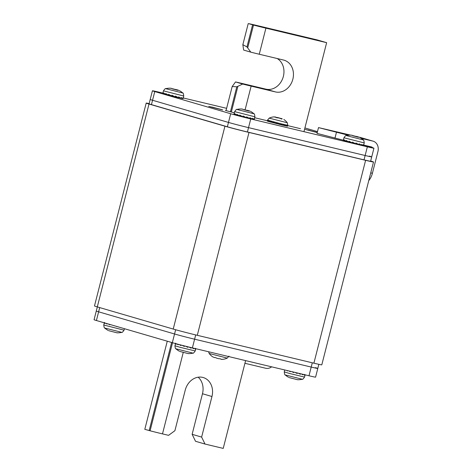 <?xml version="1.0" encoding="UTF-8"?>
<svg xmlns="http://www.w3.org/2000/svg" width="472" height="472" viewBox="0 0 472 472"><rect width="100%" height="100%" fill="white"/><g stroke="black" fill="none" stroke-linecap="round" stroke-linejoin="round"><path stroke-width="0.71" d="M370.667 161.023L370.691 161.035A17.948 0.407 -165.7 0 1 373.511 161.979A17.948 0.407 -165.7 0 1 365.605 160.321L249.004 132.443A17.948 0.407 -165.7 0 1 224.938 126.195L149.01 104.035A17.948 0.407 -165.7 0 1 146.196 103.085A17.948 0.407 -165.7 0 1 149.152 103.604M146.196 103.085L94.489 305.944A17.948 0.407 14.3 0 0 97.303 306.894L173.224 329.055A17.948 0.407 14.3 0 0 197.29 335.309L313.898 363.18A17.948 0.407 14.3 0 0 321.798 364.844L373.511 161.979M369.369 156.102A14.957 0.342 -165.7 0 1 371.718 156.893A14.957 0.342 -165.7 0 1 365.133 155.506L248.526 127.635L365.133 155.506A14.957 0.342 14.3 0 0 371.718 156.893L370.608 161.241A14.957 0.342 14.3 0 1 364.024 159.855L367.352 146.816L250.744 118.944A14.957 0.342 -165.7 0 1 230.69 113.734L154.763 91.574A14.957 0.342 -165.7 0 1 152.421 90.783A14.957 0.342 -165.7 0 1 159.005 92.17L162.875 93.09M250.744 118.944L248.526 127.635A14.957 0.342 -165.7 0 1 228.472 122.425L152.55 100.265L228.472 122.425A14.957 0.342 14.3 0 0 248.526 127.635L247.422 131.983L364.024 159.855M154.763 91.574L152.55 100.265A14.957 0.342 -165.7 0 1 150.202 99.474A14.957 0.342 14.3 0 0 152.55 100.265L151.441 104.613L227.362 126.773A14.957 0.342 14.3 0 0 247.422 131.983M152.421 90.783L149.093 103.822A14.957 0.342 14.3 0 0 151.441 104.613M99.704 307.596L98.624 311.821A14.957 0.342 -165.7 0 1 96.276 311.03A14.957 0.342 14.3 0 0 98.624 311.821L174.546 333.981A14.957 0.342 14.3 0 0 194.606 339.197L311.207 367.068A14.957 0.342 14.3 0 0 317.792 368.455A14.957 0.342 -165.7 0 1 311.207 367.068L312.299 362.797M304.906 127.947L317.479 131.617M363.682 145.105L371.588 147.411A14.957 0.342 -165.7 0 1 373.936 148.202A14.957 0.342 -165.7 0 1 367.352 146.816M183.242 97.964L226.625 108.33M347.917 141.665L348.56 141.842M350.012 142.237L351.947 142.745M352.513 142.892L355.127 143.553M363.151 145.405L363.558 145.512L363.328 144.721L363.133 145.488L361.729 144.385L361.534 145.158L359.157 143.789L358.962 144.562L355.74 143.689L357.534 144.143M358.98 144.479L359.452 144.585M167.424 94.76L168.067 94.943M169.513 95.332L171.454 95.84M172.02 95.987L174.634 96.648M182.652 98.506L183.059 98.607L182.829 97.816L182.635 98.583L181.236 97.486L181.042 98.253L178.664 96.884L178.463 97.657L175.242 96.79L177.041 97.238M178.487 97.58L178.953 97.686M238.602 115.534L239.245 115.717M240.69 116.106L242.632 116.614M243.198 116.761L245.812 117.428M246.419 117.575L248.219 118.012M249.664 118.354L250.13 118.46M274.456 123.033L275.878 123.41M279.731 124.384L280.97 124.685M307.968 129.995L317.231 132.602L307.968 129.995M212.011 107.061L222.76 109.941L212.011 107.061M254.679 117.729L267.341 120.761M287.713 125.629L300.505 128.685M226.082 110.448A14.957 0.342 14.3 0 0 225.41 110.383A14.957 0.342 14.3 0 0 225.433 110.407L227.805 111.097A14.957 0.342 14.3 0 0 234.324 112.796M315.443 367.658A14.957 0.342 -165.7 0 1 317.792 368.455L315.579 377.146A14.957 0.342 14.3 0 1 308.995 375.759L311.207 367.068L194.606 339.197A14.957 0.342 -165.7 0 1 174.546 333.981L175.631 329.739M97.332 306.906L94.064 319.727A14.957 0.342 14.3 0 0 96.406 320.517L98.624 311.821L174.546 333.981L172.333 342.678A14.957 0.342 14.3 0 0 192.387 347.888L308.995 375.759M96.406 320.517L172.333 342.678M250.815 52.156L243.646 50.067L242.844 44.698L246.968 46.911L250.815 52.156A19.446 0.443 14.3 0 0 259.264 54.239L283.554 60.044A16.455 13.735 106.3 0 1 284.103 60.192A16.455 13.735 106.3 0 1 292.77 79.508A16.455 13.735 106.3 0 1 275.43 91.922L251.139 86.116A19.446 0.443 -165.7 0 1 242.691 84.04L235.522 81.945A19.446 0.443 -165.7 0 1 241.646 83.349L265.942 89.155A16.455 13.735 -73.7 0 0 282.769 78.328A16.455 13.735 -73.7 0 0 277.176 58.522M326.642 42.675L265.913 28.155A19.446 0.443 -165.7 0 1 253.505 25.069L248.72 23.671A19.446 0.443 -165.7 0 1 256.42 25.388L317.154 39.902L326.642 42.675L303.962 131.664M235.522 81.945L232.177 86.541L236.797 86.801L242.691 84.04M198.163 377.199A16.455 13.735 -73.7 0 1 202.476 393.742L192.133 434.317L195.514 441.273L205.007 444.046L223.227 448.4L245.605 360.608M205.007 444.046L201.627 437.09L211.963 396.515A16.455 13.735 106.3 0 0 203.214 377.529A16.455 13.735 106.3 0 0 202.671 377.382A16.455 13.735 106.3 0 0 185.242 390.126L174.9 430.7L168.569 435.337L162.492 433.886A19.446 0.443 14.3 0 1 150.084 430.794L172.534 342.737M192.133 434.317L201.627 437.09M167.265 341.197L144.804 429.325L150.084 430.794M243.404 116.242L243.269 116.767L245.682 117.38L243.08 115.976L242.879 116.743L239.705 115.091L239.51 115.864L236.891 114.324L236.696 115.091L234.968 113.764L234.773 114.531L234.171 113.475L234 114.071M246.419 117.563L249.641 118.431L246.596 116.867L246.402 117.634L243.08 115.976M241.05 115.799L240.956 116.159L242.573 116.584M243.269 116.767L242.879 116.743M253.836 119.28L254.237 119.381L254.007 118.59L253.812 119.357L252.414 118.26L252.219 119.027L249.841 117.658L249.641 118.431M240.956 116.159L239.51 115.864M239.027 115.634L236.696 115.091M236.478 114.95L234.773 114.531M234.667 114.419L233.976 114.248M249.67 118.33L252.219 119.027M252.237 118.944L253.812 119.357M247.9 117.923L246.514 117.198M246.402 117.634L245.682 117.38M254.915 116.796C254.638 114.519 254.331 113.522 253.989 113.799L236.873 109.439C236.708 109.026 235.959 109.758 234.625 111.622L254.915 116.796L254.29 119.245M243.104 109.486L248.703 111.02M242.956 109.197L241.77 109.038C240.72 108.979 240.69 108.955 241.67 108.967C240.69 108.955 240.72 108.979 241.77 109.038C240.72 108.979 240.69 108.955 241.67 108.967L242.809 109.203M246.85 110.289L243.115 109.539M246.868 110.212L249.894 111.056M250.644 111.433L250.626 111.427A19.446 19.446 0 0 1 253.989 113.799M248.443 110.979L249.989 111.121M275.725 117.015L275.896 117.239C276.002 117.646 276.728 117.847 278.085 117.841L280.067 118.325C281.359 119.021 282.055 119.186 282.162 118.826L277.636 117.522C276.173 117.469 275.489 117.304 275.583 117.015L274.002 116.92L275.86 117.292M283.837 119.451L283.837 119.445A14.957 14.957 0 0 1 287.283 122.749L269.176 118.136A14.957 14.957 0 0 1 273.902 116.873L274.002 116.92M277.548 117.852L277.636 117.522M267.311 120.885L267.5 120.207L268.078 121.363L268.297 120.496L270.002 121.923L270.22 121.056L272.816 122.696L273.04 121.823L276.185 123.575L276.409 122.708L279.707 124.466L279.925 123.599L282.946 125.263L283.171 124.39L285.525 125.859L282.976 125.163M287.595 126.083L287.342 125.322L287.118 126.189L285.743 124.991L285.525 125.859M272.497 122.508L270.002 121.923M275.152 123.009L272.816 122.696M276.798 123.611L278.557 124.059L276.911 123.174L276.798 123.611L276.185 123.575M276.911 123.174L276.409 122.708M278.557 124.059L279.707 124.466M279.737 124.348L282.946 125.263M280.179 124.455L279.772 124.219M287.118 126.189L285.542 125.776M287.542 126.213L287.141 126.112M267.984 121.257L267.282 121.08M269.807 121.788L268.078 121.363M281.052 124.708L279.725 124.39M275.89 123.416L274.391 123.021M275.117 123.168L275.748 123.34M352.72 142.367L352.584 142.898L354.997 143.506L352.395 142.107L352.201 142.874L349.026 141.222L348.832 141.989L346.206 140.455L346.011 141.222L344.283 139.895L344.088 140.662L343.486 139.606L343.291 140.373L343.94 137.753L364.236 142.922L363.611 145.376M350.366 141.93L350.271 142.29L351.888 142.715M352.584 142.898L352.201 142.874M358.962 144.562L355.912 142.998L355.717 143.765L352.395 142.107M350.271 142.29L348.832 141.989M348.342 141.765L346.011 141.222M345.799 141.081L344.088 140.662M343.988 140.55L343.291 140.373M358.986 144.462L361.534 145.158M361.558 145.075L363.133 145.488M357.221 144.048L355.829 143.329M355.717 143.765L354.997 143.506M364.236 142.922C363.959 140.65 363.647 139.647 363.304 139.93L346.194 135.564C346.023 135.157 345.274 135.883 343.94 137.753M352.419 135.611L358.018 137.151M352.13 135.334L350.991 135.098C350.006 135.086 350.035 135.11 351.091 135.169C350.035 135.11 350.006 135.086 350.991 135.098C350.006 135.086 350.035 135.11 351.091 135.169L352.259 135.275M356.165 136.42L352.46 135.558M356.189 136.343L359.204 137.204M359.959 137.564L359.941 137.553A19.446 19.446 0 0 1 363.304 139.93M357.758 137.11L359.31 137.252M172.221 95.462L172.091 95.993L174.504 96.607L171.902 95.202L171.702 95.969L168.528 94.317L168.333 95.084L165.713 93.55L165.519 94.317L163.79 92.99L163.595 93.757L162.993 92.701L162.799 93.474L163.448 90.848L183.738 96.022L183.112 98.471M169.873 95.025L169.778 95.385L171.395 95.81M172.091 95.993L171.702 95.969M178.463 97.657L175.419 96.093L175.224 96.86L171.902 95.202M169.778 95.385L168.333 95.084M167.849 94.86L165.519 94.317M165.3 94.176L163.595 93.757M163.489 93.645L162.799 93.474M178.493 97.556L181.042 98.253M181.059 98.17L182.635 98.583M176.723 97.149L175.336 96.424M175.224 96.86L174.504 96.607M183.738 96.022C183.46 93.745 183.154 92.748 182.811 93.025L165.696 88.665C165.53 88.252 164.781 88.984 163.448 90.848M171.92 88.712L177.525 90.246M171.778 88.423L170.593 88.264C169.542 88.205 169.507 88.181 170.492 88.193C169.507 88.181 169.542 88.205 170.593 88.264C169.542 88.205 169.507 88.181 170.492 88.193L171.631 88.429M175.672 89.515L171.961 88.659M175.69 89.438L178.711 90.3M179.466 90.659L179.448 90.648A19.446 19.446 0 0 1 182.811 93.025M177.265 90.205L178.811 90.347M194.458 348.383L195.26 349.073L195.378 348.601M192.092 347.817L193.662 348.743L193.797 348.224M188.989 347.062L191.089 348.141L191.225 347.61M195.455 348.301L195.685 349.097M175.495 343.675L174.941 345.775L180.221 347.339L195.231 350.95L195.727 349.003M185.52 346.194L187.85 347.351L187.986 346.814M182.103 345.321L184.328 346.46L184.463 345.929M179.142 344.548L180.959 345.575L181.089 345.056M176.953 343.964L178.139 344.808L178.268 344.312M175.619 343.191L176.221 344.247L176.333 343.793M187.242 346.631L187.85 347.351M186.216 346.371L187.189 346.849M183.844 345.769L184.428 346.064M174.941 345.775C175.212 348.053 175.525 349.05 175.867 348.773L192.983 353.133C193.148 353.546 193.898 352.814 195.231 350.95M188.086 353.534C189.136 353.593 189.166 353.616 188.186 353.605L179.867 351.451M179.212 351.138L179.23 351.15A19.446 19.446 0 0 1 175.867 348.773M303.773 374.514L304.576 375.205L304.694 374.733M301.413 373.948L302.983 374.868L303.113 374.355M298.357 373.216L300.404 374.272L300.54 373.741M304.77 374.432L305 375.228M305.048 375.116L304.546 377.081L289.542 373.47L284.256 371.906L284.769 369.971M295.035 372.426L297.165 373.482L297.295 372.963M291.802 371.653L293.649 372.591L293.767 372.119M288.952 370.968L290.274 371.706L290.374 371.311M286.716 370.437L287.46 370.939L287.536 370.632M285.271 370.089L285.589 370.166M296.558 372.786L297.165 373.482M295.702 372.585L296.505 372.98M293.442 372.042L293.749 372.196M284.256 371.906C284.533 374.184 284.84 375.181 285.188 374.904L302.298 379.264C302.469 379.677 303.219 378.945 304.546 377.081M297.401 379.665C298.452 379.724 298.487 379.748 297.502 379.73L289.183 377.576M288.534 377.27L288.545 377.276A19.446 19.446 0 0 1 285.188 374.904M115.941 326.217L116.702 326.441M111.829 325.019L113.215 325.426M108.348 324.004L109.781 324.801L109.87 324.447M105.899 323.285L106.961 324.034L107.067 323.627M104.442 322.417L105.038 323.473L105.144 323.066M116.36 326.341L116.667 326.577M103.763 325.002C104.035 327.279 104.347 328.276 104.69 327.999L121.805 332.359C121.971 332.772 122.72 332.04 124.053 330.176L103.763 325.002L104.259 323.06M116.909 332.76C117.959 332.819 117.988 332.843 117.003 332.831L108.69 330.677M108.035 330.365L108.053 330.37A19.446 19.446 0 0 1 104.69 327.999M221.633 359.31C222.955 359.316 223.02 359.351 221.816 359.404L220.884 359.221C220.92 358.915 220.223 358.749 218.79 358.72L216.849 358.23C215.621 357.581 214.878 357.381 214.618 357.634L212.63 356.785M222.69 359.339L222.566 359.363A14.957 14.957 0 0 0 227.292 358.101L209.184 353.487A14.957 14.957 0 0 0 212.63 356.791M221.698 109.575L208.777 106.377L221.698 109.575M210.4 106.879L222.253 109.811L210.4 106.879M317.272 132.425L305.313 129.458L317.237 132.579M368.762 180.599A11.965 6.584 -76.6 0 0 372.396 173.277L377.936 151.542A8.974 7.493 -73.7 0 0 373.163 141.187A8.974 7.493 -73.7 0 0 372.868 141.104L360.213 137.411A8.974 7.493 106.3 0 1 360.514 137.494L373.163 141.187M372.62 147.718A2.991 2.496 106.3 0 0 371.488 146.928A2.991 2.496 106.3 0 0 371.387 146.904L363.688 145.063M348.236 135.222L318.506 127.593L317.031 133.393L343.321 140.196M318.506 127.593L350.495 135.092M356.625 136.555L357.776 136.833M359.174 137.163L360.213 137.411M361.198 138.32L372.868 141.104M331.68 131.01L327.202 129.812L331.68 131.01M349.929 135.098L339.191 132.585L348.554 135.187M342.536 133.6L349.121 135.139M348.631 135.175L342.542 133.564M349.392 135.122L340.949 133.157M340.961 133.104L349.829 135.104M271.636 366.832A8.974 7.493 -73.7 0 1 265.683 368.254L244.921 363.292M313.898 363.18L365.605 160.321M149.01 104.035L97.303 306.894M173.224 329.055L224.938 126.195M249.004 132.443L197.29 335.309M227.362 126.773L230.69 113.734M195.691 334.925L192.387 347.888M251.139 86.116L245.139 109.646M265.913 28.155L259.264 54.239M252.591 24.833L246.968 46.911M247.7 47.849L253.505 25.069M275.43 91.922L265.942 89.155M236.797 86.801L230.43 111.793M231.339 112.029L237.888 86.329M183.242 352.49L162.492 433.886M211.963 396.515L202.476 393.742M171.631 342.471L149.176 430.558M244.29 109.87L244.36 109.575M287.283 122.749L287.796 125.298L280.51 123.676L267.506 120.124L269.176 118.136M353.605 136.001L353.681 135.706M173.112 89.096L173.183 88.801M370.732 172.882L372.396 173.277M336.43 132.396L334.949 138.196M318.848 364.325L317.792 368.455M371.718 156.893L373.936 148.202M242.844 44.698L248.219 23.6M226.041 110.613L232.177 86.541M233.994 114.094L234.625 111.622M241.216 108.961A19.446 19.446 0 0 0 236.873 109.439M248.39 110.967L248.49 110.578M281.725 119.009L281.843 118.549M287.796 125.298L287.601 126.059M267.506 120.124L267.305 120.909M350.531 135.092A19.446 19.446 0 0 0 346.194 135.564M357.705 137.092L357.805 136.703M170.038 88.187A19.446 19.446 0 0 0 165.696 88.665M177.212 90.193L177.313 89.798M188.641 353.611A19.446 19.446 0 0 0 192.983 353.133M297.956 379.742A19.446 19.446 0 0 0 302.298 379.264M124.431 328.695L124.053 330.176M117.463 332.837A19.446 19.446 0 0 0 121.805 332.359M208.577 351.758L209.184 353.487M228.961 356.112L227.292 358.101"/></g></svg>
